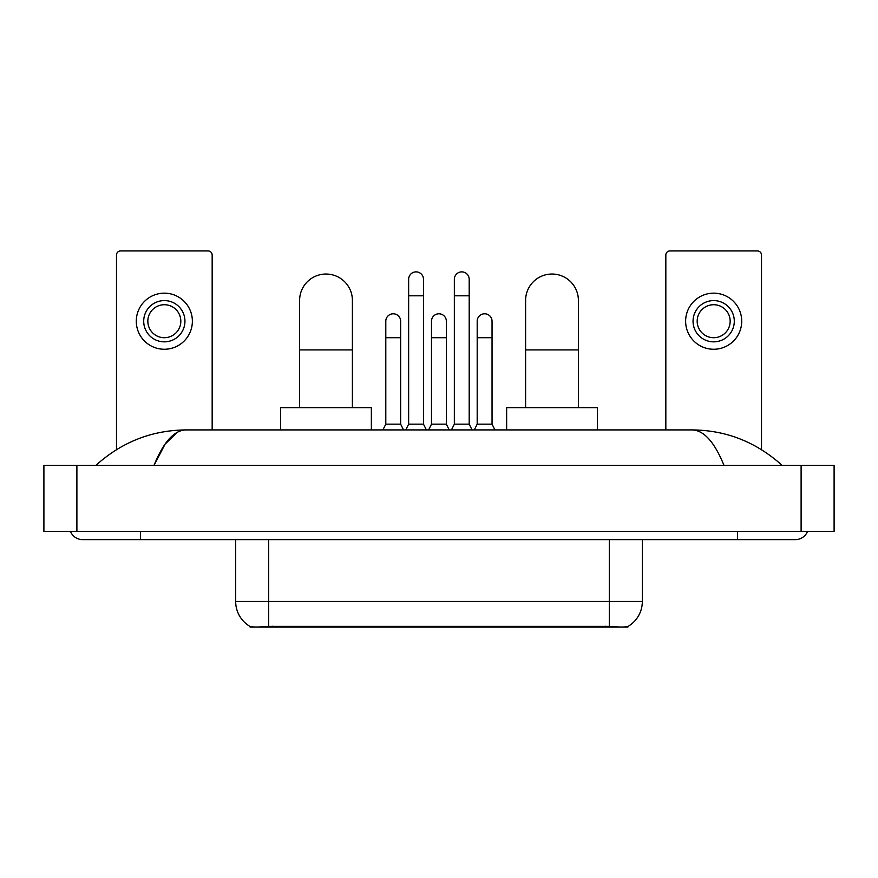 <?xml version="1.0" encoding="UTF-8"?>
<svg xmlns="http://www.w3.org/2000/svg" width="878" height="878" viewBox="0 0 878 878"><rect width="100%" height="100%" fill="white"/><g stroke="black" fill="none" stroke-linecap="round" stroke-linejoin="round"><path stroke-width="1.32" d="M627.891 626.486L627.891 627.068L250.109 627.068L250.109 626.486M235.677 539.63L235.677 601.496A28.864 28.864 0 0 0 249.945 626.398C252.085 627.232 258.319 627.232 268.668 626.398L609.332 626.398C619.659 627.232 625.904 627.232 628.055 626.398A28.864 28.864 0 0 0 642.323 601.496L642.323 539.63M212.169 429.924L212.169 255.059A4.127 4.127 0 0 0 208.042 250.932L120.615 250.932A4.127 4.127 0 0 0 116.489 255.059L116.489 449.646M164.329 300.594A20.622 20.622 0 0 0 143.707 321.216A20.622 20.622 0 0 0 164.329 341.838A20.622 20.622 0 0 0 184.951 321.216A20.622 20.622 0 0 0 164.329 300.594M164.329 304.721A16.495 16.495 0 0 0 147.833 321.216A16.495 16.495 0 0 0 164.329 337.712A16.495 16.495 0 0 0 180.824 321.216A16.495 16.495 0 0 0 164.329 304.721M164.329 349.257A28.041 28.041 0 0 0 192.37 321.216A28.041 28.041 0 0 0 164.329 293.164A28.041 28.041 0 0 0 136.288 321.216A28.041 28.041 0 0 0 164.329 349.257M299.607 407.655L299.607 300.43A26.395 26.395 0 0 1 326.001 274.035A26.395 26.395 0 0 1 352.396 300.43A26.395 26.395 0 0 0 326.001 274.035M352.396 407.655L352.396 300.43M371.361 429.924L371.361 407.655L280.631 407.655L280.631 429.924M525.604 407.655L525.604 300.43A26.395 26.395 0 0 1 551.999 274.035A26.395 26.395 0 0 1 578.393 300.43A26.395 26.395 0 0 0 551.999 274.035M578.393 407.655L578.393 300.43M597.369 429.924L597.369 407.655L506.639 407.655L506.639 429.924M405.757 429.924L408.643 424.151L423.492 424.151L426.379 429.924M423.492 424.151L423.492 279.314A7.419 7.419 0 0 0 416.073 271.884A7.419 7.419 0 0 1 416.534 271.906M408.643 424.151L408.643 295.809L423.492 295.809M408.643 295.809L408.643 279.314A7.419 7.419 0 0 1 416.073 271.884M451.457 429.924L454.343 424.151L469.192 424.151L472.079 429.924M469.192 424.151L469.192 279.314A7.419 7.419 0 0 0 461.762 271.884A7.419 7.419 0 0 1 462.234 271.906M454.343 424.151L454.343 295.809L469.192 295.809M454.343 295.809L454.343 279.314A7.419 7.419 0 0 1 461.762 271.884M382.907 429.924L385.793 424.151L400.642 424.151L403.529 429.924M400.642 424.151L400.642 321.216A7.419 7.419 0 0 0 393.684 313.808A7.419 7.419 0 0 1 400.642 321.216M385.793 424.151L385.793 337.712L400.642 337.712M385.793 337.712L385.793 321.216A7.419 7.419 0 0 1 393.684 313.808M428.607 429.924L431.493 424.151L446.342 424.151L449.229 429.924M446.342 424.151L446.342 321.216A7.419 7.419 0 0 0 439.384 313.808A7.419 7.419 0 0 1 446.342 321.216M431.493 424.151L431.493 337.712L446.342 337.712M431.493 337.712L431.493 321.216A7.419 7.419 0 0 1 439.384 313.808M474.307 429.924L477.193 424.151L492.042 424.151L494.929 429.924M492.042 424.151L492.042 321.216A7.419 7.419 0 0 0 485.084 313.808A7.419 7.419 0 0 1 492.042 321.216M477.193 424.151L477.193 337.712L492.042 337.712M477.193 337.712L477.193 321.216A7.419 7.419 0 0 1 485.084 313.808M761.511 449.646L761.511 255.059A4.127 4.127 0 0 0 757.385 250.932L669.958 250.932A4.127 4.127 0 0 0 665.831 255.059L665.831 429.924M713.671 300.594A20.622 20.622 0 0 0 693.049 321.216A20.622 20.622 0 0 0 713.671 341.838A20.622 20.622 0 0 0 734.293 321.216A20.622 20.622 0 0 0 713.671 300.594M713.671 304.721A16.495 16.495 0 0 0 697.176 321.216A16.495 16.495 0 0 0 713.671 337.712A16.495 16.495 0 0 0 730.167 321.216A16.495 16.495 0 0 0 713.671 304.721M713.671 349.257A28.041 28.041 0 0 0 741.712 321.216A28.041 28.041 0 0 0 713.671 293.164A28.041 28.041 0 0 0 685.63 321.216A28.041 28.041 0 0 0 713.671 349.257M70.438 531.388A13.203 13.203 0 0 0 82.664 539.63A13.203 13.203 0 0 1 70.438 531.388A13.203 13.203 0 0 0 82.664 539.63L795.336 539.63A13.203 13.203 0 0 0 807.562 531.388A13.203 13.203 0 0 1 795.336 539.63A13.203 13.203 0 0 0 807.562 531.388A13.203 13.203 0 0 1 795.336 539.63M723.999 465.395C714.538 442.106 703.904 430.275 692.116 429.924L185.884 429.924C174.096 430.275 163.462 442.106 154.001 465.395L165.108 444.07L177.323 432.25M76.891 465.395L834.1 465.395L834.1 531.388L43.9 531.388L43.9 465.395L76.891 465.395L76.891 531.388M692.116 429.924C726.161 430.187 756.177 442.018 782.133 465.395L779.324 462.849M98.676 462.849L95.867 465.395C121.702 442.062 151.707 430.242 185.884 429.924M605.622 627.068L605.622 626.255M272.378 627.068L272.378 626.255M609.332 626.398L609.332 601.496L642.323 601.496M235.677 601.496L268.668 601.496L268.668 626.398M268.668 539.63L268.668 601.496L609.332 601.496L609.332 539.63M299.607 349.916L352.396 349.916M525.604 349.916L578.393 349.916M737.597 531.388L737.597 539.63M140.403 531.388L140.403 539.63M801.109 465.395L801.109 531.388"/></g></svg>
